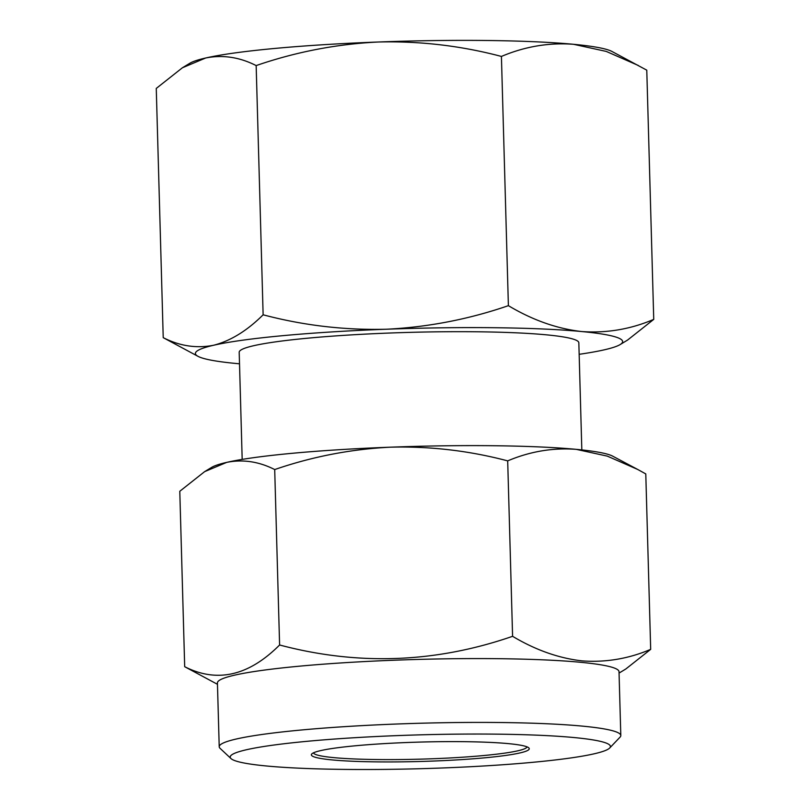 <?xml version="1.0" encoding="UTF-8"?>
<svg xmlns="http://www.w3.org/2000/svg" width="810" height="810" viewBox="0 0 810 810"><rect width="100%" height="100%" fill="white"/><g stroke="black" fill="none" stroke-linecap="round" stroke-linejoin="round"><path stroke-width="1.21" d="M266.703 766.007A190.188 16.929 178.4 0 0 471.309 766.675A190.188 16.929 178.4 0 0 609.697 747.994A190.188 16.929 178.4 0 0 573.895 737.535A190.188 16.929 178.4 0 0 353.14 737.799A190.188 16.929 178.4 0 0 230.992 758.575A190.188 16.929 178.4 0 0 266.703 766.007M230.992 758.575L220.057 748.318A200.87 17.881 -1.6 0 1 219.216 746.749A200.87 17.881 -1.6 0 1 357.544 725.871A200.87 17.881 -1.6 0 1 582.228 726.104A200.87 17.881 -1.6 0 1 620.804 735.531A200.87 17.881 -1.6 0 1 620.045 737.151L609.697 747.994M527.026 746.871A106.849 9.507 -1.6 0 1 452.365 757.826A106.849 9.507 -1.6 0 1 333.953 757.644A106.849 9.507 -1.6 0 1 313.47 752.834M332.282 759.932A108.986 9.7 -1.6 0 1 311.769 753.938A108.986 9.7 -1.6 0 1 391.078 743.236A108.986 9.7 -1.6 0 1 508.315 743.62A108.986 9.7 -1.6 0 1 528.788 747.883A108.986 9.7 -1.6 0 1 458.794 759.79A108.986 9.7 -1.6 0 1 332.282 759.932M219.216 746.749L217.424 682.921A200.87 17.881 -1.6 0 1 355.762 662.043A200.87 17.881 -1.6 0 1 580.446 662.276A200.87 17.881 -1.6 0 1 619.022 671.703L620.804 735.531M619.053 673.09L625.836 668.979L650.683 649.347C628.661 658.743 605.809 662.59 582.137 660.889C558.738 658.226 535.562 650.035 512.588 636.316C435.78 662.914 358.121 665.81 279.602 644.993C248.7 675.925 217.07 683.164 184.69 666.701L217.465 684.308M242.18 459.402L239.193 352.269A169.887 15.117 -1.6 0 1 356.177 334.611A169.887 15.117 -1.6 0 1 546.213 334.813A169.887 15.117 -1.6 0 1 578.836 342.782L581.823 449.914M239.517 363.801A213.698 19.015 -1.6 0 1 236.429 363.518A213.698 19.015 -1.6 0 1 198.055 356.359A213.698 19.015 -1.6 0 1 213.708 345.232A213.698 19.015 -1.6 0 1 386.289 329.235A213.698 19.015 -1.6 0 1 581.59 331.533C556.956 328.728 532.555 320.112 508.386 305.664C468.686 319.332 427.984 327.189 386.289 329.235C344.463 330.277 303.406 325.468 263.128 314.796C247.151 330.703 230.678 340.848 213.708 345.232C196.658 348.614 179.83 346.093 163.225 337.659L156.259 88.432L182.412 67.767L189.864 63.251A213.698 19.015 -1.6 0 1 205.679 57.996A213.698 19.015 -1.6 0 1 378.26 42.009A213.698 19.015 -1.6 0 1 573.571 44.297A213.698 19.015 -1.6 0 1 611.945 51.455L646.775 70.166L653.741 319.383C630.565 329.275 606.518 333.325 581.59 331.533A213.698 19.015 -1.6 0 1 620.136 344.574A213.698 19.015 -1.6 0 1 604.321 349.819A213.698 19.015 -1.6 0 1 579.15 354.314M620.136 344.574L627.588 340.058L653.741 319.383M163.225 337.659L198.055 356.359M182.412 67.767L205.679 57.996C222.73 54.614 239.557 57.135 256.162 65.58L263.128 314.796M256.162 65.58C295.863 51.911 336.565 44.054 378.26 42.009C420.086 40.956 461.143 45.775 501.42 56.437L508.386 305.664M501.42 56.437C524.91 46.494 548.957 42.454 573.571 44.297L606.265 51.425L638.3 65.468M184.69 666.701L179.79 491.275L204.626 471.643L226.739 462.368C242.929 459.149 258.916 461.548 274.701 469.557L279.602 644.993M274.701 469.557C312.407 456.587 351.074 449.115 390.693 447.171C430.424 446.178 469.425 450.745 507.688 460.88L512.588 636.316M507.688 460.88C530.013 451.433 552.855 447.596 576.234 449.347L607.287 456.121L637.723 469.466L645.783 473.921L650.683 649.347M204.626 471.643L211.714 467.35A203.006 18.073 -1.6 0 1 226.739 462.368A203.006 18.073 -1.6 0 1 390.693 447.171A203.006 18.073 -1.6 0 1 576.234 449.347A203.006 18.073 -1.6 0 1 612.684 456.151L637.723 469.466"/></g></svg>
